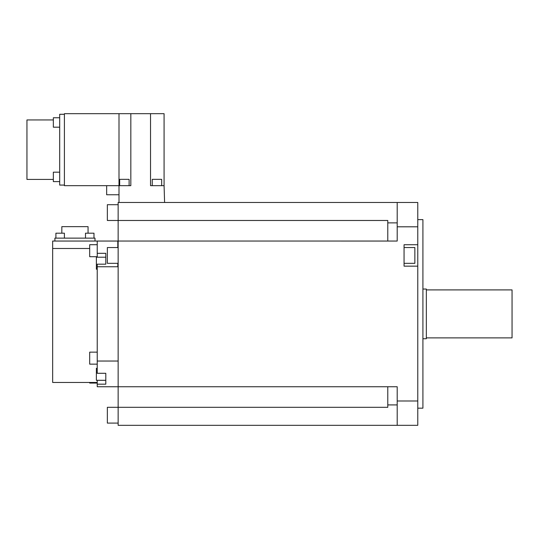 <?xml version="1.0" encoding="UTF-8"?>
<svg xmlns="http://www.w3.org/2000/svg" width="539" height="539" viewBox="0 0 539 539"><rect width="100%" height="100%" fill="white"/><g stroke="black" fill="none" stroke-linecap="round" stroke-linejoin="round"><path stroke-width="0.81" d="M417.772 408.171L422.913 408.171L422.913 219.616L417.772 219.616M118.142 204.705L107.342 204.705L107.342 220.478L118.142 220.478L118.142 386.746L397.203 386.746L397.203 425.318L417.772 425.318L417.772 202.475L404.061 202.475M387.777 241.048L387.777 220.478L118.142 220.478L118.142 202.475L417.772 202.475M118.998 113.682L64.404 113.682L64.404 185.679L118.998 185.679L118.998 113.682L130.829 113.682L130.829 185.679L118.998 185.679L118.998 202.475M164.597 202.475L164.078 185.679L150.536 185.679L150.536 113.682L130.829 113.682M150.536 113.682L164.078 113.682L164.078 185.679M118.998 194.761L106.655 194.761L106.655 185.679M64.404 185.079L59.688 185.079L59.688 114.288L64.404 114.288M53.348 119.941L26.95 119.941L26.95 179.42L53.348 179.42M59.688 181.609L53.348 181.609L53.348 172.177L59.688 172.177M59.688 117.758L53.348 117.758L53.348 127.184L59.688 127.184M152.254 185.679L152.254 179.339L161.68 179.339L161.68 185.679M119.685 185.679L119.685 179.339L129.111 179.339L129.111 185.679M118.142 386.746L118.142 425.318L397.203 425.318M118.142 423.088L107.342 423.088L107.342 407.316L387.777 407.316L387.777 386.746M417.772 266.158L404.061 266.158L404.061 244.733L417.772 244.733M397.203 400.982L417.772 400.982M417.772 226.804L397.203 226.804L397.203 241.048L117.798 241.041L117.798 247.556M404.061 263.328L414.862 263.328L414.862 247.556L404.061 247.556M397.203 202.475L397.203 226.804M118.142 247.556L107.342 247.556L107.342 263.328L118.142 263.328M97.229 368.299L96.373 368.299L96.373 380.298L105.799 380.298L105.799 373.298L105.799 384.172L97.229 384.172L97.229 386.746L118.142 386.753M118.142 361.036L97.229 361.036L97.229 373.298L105.799 373.298M117.798 263.328L117.798 266.758L97.229 266.758L97.229 264.184L105.799 264.184L105.799 263.214M117.798 241.048L97.229 241.048L97.229 253.31L105.799 253.31L105.799 264.184M117.798 266.751L118.142 266.751M97.229 361.036L97.229 266.758M105.799 380.312L97.229 380.312L97.229 384.172M97.229 253.31L97.229 257.211M89.69 248.486L52.66 248.486L52.66 241.048L97.229 241.048M54.89 241.041L94.999 241.041L94.999 238.13L54.89 238.13L54.89 241.041M52.66 248.486L52.66 382.461L97.229 382.461M88.059 233.192L88.059 226.649L61.83 226.649L61.83 233.192M55.908 238.13L55.908 233.192L64.397 233.192L64.397 238.13M93.981 233.192L93.981 238.13L93.981 233.192L85.499 233.192L85.499 238.13M105.799 257.211L96.373 257.211L96.373 269.21L97.229 269.21M89.69 382.461L89.69 383.081L97.229 383.081M97.229 244.713L89.69 244.713L89.69 256.712L97.229 256.712M97.229 352.142L89.69 352.142L89.69 364.142L97.229 364.142M422.913 338.748L426.342 338.748L426.342 289.039L422.913 289.039M426.342 337.892L512.05 337.892L512.05 289.901L426.342 289.901M397.203 404.917L387.777 404.917M387.777 222.876L397.203 222.876"/></g></svg>
